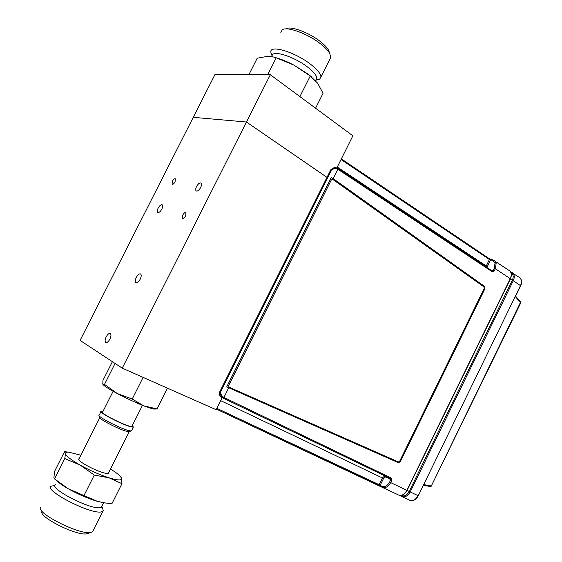 <?xml version="1.0" encoding="UTF-8"?>
<svg xmlns="http://www.w3.org/2000/svg" width="562" height="562" viewBox="0 0 562 562"><rect width="100%" height="100%" fill="white"/><g stroke="black" fill="none" stroke-linecap="round" stroke-linejoin="round"><path stroke-width="0.84" d="M140.198 279.209C141.399 276.581 141.533 274.832 140.584 273.947C139.257 273.539 137.816 274.713 136.257 277.466C135.056 280.087 134.929 281.843 135.871 282.728C137.198 283.136 138.638 281.962 140.198 279.209M109.892 339.111C111.164 336.287 111.29 334.418 110.271 333.498C109.007 333.133 107.651 334.25 106.19 336.856C104.918 339.68 104.792 341.555 105.818 342.483C107.075 342.841 108.431 341.717 109.892 339.111M161.828 209.127C162.825 206.971 162.959 205.523 162.214 204.793C160.999 204.413 159.65 205.516 158.168 208.102C157.163 210.258 157.037 211.698 157.781 212.429C158.997 212.815 160.339 211.712 161.828 209.127M200.69 187.448C201.695 185.277 201.807 183.809 201.034 183.036C199.665 182.573 198.175 183.746 196.552 186.542C195.541 188.713 195.428 190.181 196.208 190.954C197.571 191.417 199.067 190.244 200.69 187.448M185.706 215.829L185.952 212.534C184.982 212.211 183.929 213.04 182.791 215.014L182.545 218.316C183.514 218.632 184.568 217.81 185.706 215.829M175.077 181.828L175.358 178.793C174.459 178.505 173.461 179.32 172.358 181.231L172.077 184.273C172.97 184.561 173.967 183.746 175.077 181.828M122.242 368.159L80.085 340.41L193.258 117.332L246.458 122.017L326.88 177.29L246.458 122.017L122.242 368.159L216.138 409.712L222.194 397.587M270.329 74.725L246.458 122.017L193.258 117.332L215.035 74.409L270.329 74.725L352.866 135.807L336.856 167.89M510.324 278.928L510.24 278.689C511.771 275.155 511.518 272.493 509.474 270.708L493.036 259.946L494.63 260.67L496.183 263.1L495.333 268.713L494.237 268.214L495.01 263.178L492.312 260.403L489.39 259.518L341.029 159.524M216.834 408.321L379.132 484.683L382.441 477.932L384.815 475.852M484.458 288.629L484.17 286.437L484.662 286.494L484.95 288.678L484.458 288.629L399.926 461.409L400.299 461.718L398.437 462.716L226.725 386.853L331.222 177.543L333.147 178.583L337.825 169.211L337.832 168.312L492.333 271.032L492.41 271.868L337.825 169.211C335.95 168.242 333.884 168.375 331.643 169.612L220.409 392.339C220.901 394.65 222.067 396.351 223.908 397.446L222.966 398.044C221.21 396.884 220.36 394.988 220.409 392.339L219.693 391.904L330.934 169.506L219.812 391.995C218.955 394.159 219.335 395.781 220.964 396.856L222.601 397.826M390.611 478.641L390.787 479.66L386.192 477.054L384.766 477.103L384.113 476.105M400.299 461.718L484.95 288.678M226.725 386.853L398.072 462.407L399.926 461.409M331.222 177.543L484.17 286.437M490.809 270.013L493.085 270.568L492.193 270.961L337.91 168.396M336.273 167.792L334.376 167.511L330.934 169.506L331.643 169.612L336.659 167.848L337.832 168.312L336.659 167.848M390.59 478.627L223.044 398.079L390.59 478.627L391.489 478.15L223.908 397.446L228.685 387.885M216.426 409.136L378.247 485.154L379.132 484.683L381.788 486.186C384.71 487.331 387.323 485.961 389.614 482.063L390.695 482.61C388.216 486.868 385.356 488.42 382.111 487.275L382.104 487.275M511.497 272.893L511.771 273.104C513.471 274.93 513.64 277.312 512.291 280.262L409.234 491.42C407.099 495.136 404.542 496.555 401.563 495.663L400.938 495.403M407.092 490.387L510.429 278.885C511.919 275.064 511.603 272.338 509.474 270.708L509.235 270.54M398.332 494.897C401.598 496.106 404.457 494.588 406.902 490.345L510.24 278.689L495.333 268.713L494.181 271.067L493.085 270.568L494.237 268.214M484.662 286.494L333.147 178.583M485.905 266.753L489.39 259.518L489.319 258.696L491.216 259.532L490.493 259.988L486.959 267.456M341.345 158.891L489.319 258.696L341.359 158.863M416.323 498.522L419.526 493.197L416.323 498.522M521.41 283.684L519.267 288.629L521.417 283.677M453.899 264.892L453.696 264.435M452.01 263.234L451.511 263.185M399.666 461.254L484.205 288.454L484.008 286.971L332.823 179.411L331.306 179.931L228.671 385.532L229.113 387.197L398.409 461.929L399.666 461.254M228.987 387.127L228.671 385.532M331.306 179.931L228.579 385.483M520.77 302.841L515.199 296.462L418.283 495.747C416.927 498.262 413.864 501.74 410.155 500.419M402.013 496.618L409.803 500.285C413.007 501.248 415.768 499.709 418.072 495.677L410.204 491.919C407.759 496.098 404.907 497.609 401.633 496.443L401.261 495.536M423.235 485.582L423.488 484.563L423.657 485.231M520.637 301.92L515.86 296.462L515.199 296.462L515.804 295.731M520.679 301.97L431.314 485.982L520.777 302.82M519.471 277.466L519.948 277.818C521.782 279.665 521.965 282.243 520.517 285.559L515.199 296.462M462.54 271.039L463.144 271.193M510.668 272.022L512.495 272.746C514.532 274.678 514.792 277.333 513.275 280.719L510.415 278.907M272.141 56.095C271.39 49.393 294.2 56.411 307.948 67.349C313.814 71.971 316.778 75.652 316.842 78.385L315.977 80.106M271.818 55.266L270.772 52.006C269.929 44.419 295.598 52.252 311.011 64.595C317.558 69.786 320.867 73.924 320.916 77.001L319.687 79.13L316.947 79.916M329.796 59.326L330.849 57.233L329.718 53.446C328.145 50.706 325.3 47.679 321.183 44.363C308.573 34.001 287.224 26.084 282.272 29.786L280.754 32.252M285.798 28.859C290.329 25.522 309.529 32.631 320.888 41.981C324.597 44.974 327.161 47.714 328.587 50.201L329.613 53.137M248.931 74.606L257.22 58.209L267.393 56.376L273.027 56.888L276.237 57.781L294.123 65.241C287.737 61.855 281.794 59.375 276.286 57.802M299.897 96.601L310.28 75.954L317.593 83.155L323.066 93.271L315.57 108.206M276.237 57.781L267.688 74.711M311.938 77.226L308.046 74.072L294.123 65.241L310.28 75.954M154.557 408.848L152.393 408.806L143.823 405.897L157.009 408.89L167.42 388.152M112.407 361.689L102.958 380.39L102.783 384.197L104.504 384.373L117.346 393.555L132.225 399.02L143.823 405.897C135.449 402.533 126.626 398.416 117.346 393.555C109.204 389.213 104.42 386.199 102.979 384.527M157.009 408.89L155.519 409.045M115.077 363.445L104.504 384.373M143.528 377.58L142.699 377.214M143.05 377.516L132.225 399.02M40.38 507.521C37.071 513.584 78.898 534.588 90.243 532.551L92.491 531.891L93.285 530.31M102.467 508.132L103.38 510.746L102.713 511.532L100.542 512.045C88.22 513.542 42.614 489.432 51.437 486.151M88.255 533.345L86.288 533.9C76.074 535.734 38.989 517.11 41.862 511.603M101.996 506.088L101.371 507.331L99.411 507.774C88.396 508.968 47.896 487.57 55.673 484.718M110.433 469.038C116.425 472.677 120.064 475.564 121.343 477.693L121.954 483.685L111.908 503.707L103.998 502.821L97.31 501.311L68.353 488.821C62.607 485.533 58.469 482.618 55.919 480.081M105.403 503.032L97.31 501.311C87.883 498.494 78.23 494.328 68.353 488.821L54.521 478.894L53.882 477.798L54.626 471.272L64.539 451.658L65.459 453.485C65.894 455.887 70.833 459.786 80.275 465.174C90.18 470.612 99.783 474.834 109.105 477.848C117.865 480.482 122.024 480.615 121.589 478.255L120.31 476.323M80.865 455.213L69.091 452.234C66.66 452.031 65.452 452.445 65.459 453.485L64.799 458.557L80.275 465.174L94.29 475.073L83.942 495.628M99.453 416.056L99.867 417.264C97.24 418.402 121.919 430.956 128.087 431.602L129.478 431.483M99.818 417.65L79.08 458.754C74.486 460.039 100.177 473.485 107.075 473.394L108.325 473.232L108.663 472.565M99.123 415.086C96.2 416.294 123.422 430.134 130.173 430.864L131.438 430.885L131.698 430.366M103.015 411.328L101.251 411.18C96.692 411.588 125.038 426.186 132.091 427.043L133.349 427.085L132.414 425.329M132.218 425.722C132.773 426.432 132.372 426.677 131.016 426.467C124.033 425.582 96.615 411.229 102.811 411.721M121.954 483.685L109.105 477.848L94.29 475.073M64.539 451.658L69.491 452.269M54.521 478.894L64.799 458.557M496.183 263.1L495.01 263.178M398.662 495.052C401.907 496.063 404.738 494.525 407.148 490.436L390.695 482.61L391.876 480.208L391.489 478.15M220.676 400.622L383.516 478.473L380.193 485.252L380.369 486.263L381.9 487.156M384.766 477.103L383.516 478.473M386.305 476.569L386.192 477.054M398.437 462.716L398.072 462.407M389.614 482.063L390.787 479.66L391.876 480.208M378.31 485.182L380.312 486.228M381.788 486.186L381.956 487.191M407.127 490.478L410.204 491.919L513.275 280.719L520.665 285.763M492.41 271.868L494.181 271.067M491.357 259.595L493.036 259.946L492.312 260.403M487.24 266.627L337.277 167.04M491.076 259.518L489.397 258.773M392.192 220.957L398.964 225.453M373.618 207.399L366.522 202.678M417.243 497.461L419.14 493.991M519.681 287.765L521.107 284.709M423.488 484.563L431.314 485.982L430.492 486.46M461.802 270.21L461.269 270.132M216.419 409.136L381.914 487.17M511.771 273.104L510.879 272.422M398.332 494.89L382.483 487.451M220.48 396.554C219.032 394.046 218.773 392.501 219.693 391.911M418.283 495.754L423.319 485.42L430.632 486.509L431.511 486.06M515.86 296.462L515.733 295.872L520.672 285.735C522.14 282.932 521.901 280.29 519.948 277.818M510.626 271.952L519.702 277.621M316.842 78.385L315.654 80.752M315.928 80.204L319.687 79.13M330.849 57.233L320.916 77.001M328.587 50.201L329.718 53.446M308.046 74.072L309.838 75.603M131.803 426.544L142.46 405.35M153.426 408.996L156.222 409.059M102.396 412.55L113.131 391.271M92.491 531.891L102.713 511.532M86.801 533.83L90.819 532.474M101.954 506.664L103.38 510.746M101.371 507.331L103.661 502.772M129.246 431.623L108.325 473.232M128.944 431.665L131.101 430.935M133.349 427.085L131.438 430.885M100.991 411.693L99.334 414.981M55.519 484.816L52.828 485.73"/></g></svg>
